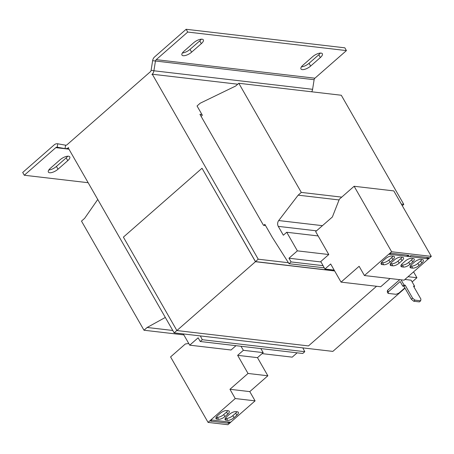 <?xml version="1.0" encoding="UTF-8"?>
<svg xmlns="http://www.w3.org/2000/svg" width="454" height="454" viewBox="0 0 454 454"><rect width="100%" height="100%" fill="white"/><g stroke="black" fill="none" stroke-linecap="round" stroke-linejoin="round"><path stroke-width="0.68" d="M302.233 69.621A6.702 2.588 150.2 0 0 310.627 66.074L320.371 57.539A6.702 2.588 150.2 0 0 322.351 53.759A6.702 2.588 150.2 0 0 312.704 56.642L302.96 65.177A6.702 2.588 150.2 0 0 300.979 68.957A6.702 2.588 150.2 0 0 302.233 69.621M301.422 66.863A6.702 2.588 150.2 0 0 309.038 63.299L318.782 54.764A6.702 2.588 150.2 0 0 320.32 53.084M183.212 55.717A6.702 2.588 150.2 0 0 191.605 52.17L201.349 43.635A6.702 2.588 150.2 0 0 203.33 39.856A6.702 2.588 150.2 0 0 193.682 42.738L183.938 51.274A6.702 2.588 150.2 0 0 181.958 55.053A6.702 2.588 150.2 0 0 183.212 55.717M182.4 52.953A6.702 2.588 150.2 0 0 190.016 49.395L199.76 40.86A6.702 2.588 150.2 0 0 201.298 39.18M49.628 172.747A6.702 2.588 150.2 0 0 58.021 169.2L67.765 160.665A6.702 2.588 150.2 0 0 69.746 156.885A6.702 2.588 150.2 0 0 60.093 159.768L50.349 168.309A6.702 2.588 150.2 0 0 48.368 172.083A6.702 2.588 150.2 0 0 49.628 172.747M48.816 169.989A6.702 2.588 150.2 0 0 56.432 166.431L66.176 157.89A6.702 2.588 150.2 0 0 67.708 156.21M334.161 270.096L324.928 269.018L320.785 261.532L328.781 254.529L297.376 250.858L286.729 232.266L318.135 235.938L328.781 254.529M323.072 265.658L291.088 261.924L288.965 258.224L297.376 250.858M288.965 258.224L321.029 261.969M183.28 333.928L189.721 345.171L231.046 350L235.978 345.681M262.077 353.626L292.211 357.145L297.143 352.826M189.721 345.171L198.126 337.804L200.248 341.504L302.739 353.479L304.782 351.691L302.829 347.895M200.248 341.504L202.291 339.717L304.782 351.691M202.291 339.717L200.339 335.92M263.746 225.32L264.847 224.355L272.264 237.3L289.045 263.712L324.269 267.832M291.088 261.924L289.045 263.712M286.729 232.266L283.347 235.229L278.274 226.37L316.512 230.836M339.064 199.942L298.164 195.163L278.705 220.553A4.619 3.78 -83.3 0 0 278.274 226.37M402.278 205.713L403.799 204.385L341.3 95.249L238.81 83.275L235.666 86.027L200.191 103.217L197.047 105.969L202.348 115.22L201.082 116.326M298.164 195.163L301.308 192.411L341.726 197.132M401.353 204.096L403.799 204.385M301.308 192.411L238.81 83.275M97.758 199.471L84.631 218.346L81.487 221.098L143.992 330.234L183.83 334.887M143.992 330.234L147.136 327.476L172.781 330.472M165.318 317.448L147.136 327.476M186.146 29.283L344.841 47.823L346.43 50.598L187.735 32.058L156.227 59.661A2.31 1.89 96.7 0 0 155.427 61.176L153.9 70.779L151.108 70.274L152.635 60.677A5.777 4.722 96.7 0 1 154.638 56.886L186.146 29.283L187.735 32.058M311.694 91.787A5.777 4.722 96.7 0 0 312.596 89.319L314.123 79.717A2.31 1.89 -83.3 0 1 314.923 78.202L346.43 50.598M237.748 84.206L152.289 74.223L151.897 74.564A5.777 4.722 -83.3 0 0 153.9 70.779L312.596 89.319M65.779 145.218L65.592 145.195A2.31 1.89 -83.3 0 0 65.688 145.212A2.31 1.89 -83.3 0 0 67.016 144.764L150.308 71.789A2.31 1.89 -83.3 0 0 151.108 70.274M68.951 149.179L55.802 147.641L24.289 175.25L88.155 182.712M57.527 143.753A5.777 4.722 96.7 0 1 57.766 143.787L57.527 143.753A5.777 4.722 96.7 0 0 54.213 144.866L22.7 172.475L24.289 175.25M55.802 147.641A2.31 1.89 96.7 0 1 57.13 147.198A2.31 1.89 96.7 0 1 57.221 147.209L57.766 143.787L65.592 145.195L65.047 148.617A5.777 4.722 -83.3 0 0 65.285 148.651A5.777 4.722 -83.3 0 0 68.605 147.539L68.208 147.885L174.149 332.861L332.844 351.396L405.008 288.182M65.047 148.617L57.221 147.209M413.719 301.235L411.335 299.231L412.59 298.13L414.973 300.134L413.719 301.235L419.405 301.899L420.659 300.798L420.926 299.101L413.509 286.156L414.633 286.287L411.137 280.18L404.906 279.454M388.113 293.386L387.262 291.905L387.512 290.373L388.357 291.854L388.113 293.386L396.047 294.311L398.941 293.091L404.849 287.91M411.335 299.231L403.918 286.281L405.178 285.18L412.59 298.13M403.918 286.281L402.794 286.151L404.054 285.05L405.178 285.18M413.935 286.9L414.633 286.287M402.794 286.151L400.144 281.525L388.357 291.854M399.741 279.658L387.512 290.373M404.054 285.05L401.052 279.812M414.973 300.134L420.659 300.798M288.415 262.724L258.23 259.2L152.289 74.223M413.566 271.867L416.925 277.734L408.05 276.702M416.925 277.734L412.136 281.928M258.23 259.2L255.477 261.606L202.041 168.298L255.46 261.703L334.649 270.953M334.592 270.851L255.477 261.606M176.85 330.489L174.149 332.861M201.968 168.292L123.386 237.13L176.884 330.546L308.47 345.92L376.553 286.27M255.46 261.703L176.884 330.546M201.962 114.544L199.93 114.306L263.49 225.292L265.522 225.53M260.817 348.581L263.218 352.627L257.48 357.65L267.86 375.776L249.785 391.615L255.086 400.859L230.723 422.203L210.889 419.882L208.08 422.402L170.579 356.918L185.351 343.979L188.756 343.496M240.983 346.266L243.378 350.306L237.641 355.334L248.026 373.46L229.951 389.294L235.246 398.544L210.889 419.882M263.218 352.627L243.378 350.306M230.723 422.203L229.798 422.095M211.814 419.995L210.906 419.922M230.746 422.237L227.914 424.717L208.08 422.402M229.82 422.129L228.561 423.23L227.777 421.857M211.836 420.029L210.577 421.13L228.561 423.23M257.48 357.65L237.641 355.334M267.86 375.776L248.026 373.46M249.785 391.615L229.951 389.294M255.086 400.859L235.246 398.544M229.446 414.326L226.614 416.806A5.085 1.964 150.2 0 0 225.11 419.672A5.085 1.964 150.2 0 0 226.069 420.177L227.653 420.359A5.085 1.964 150.2 0 0 234.02 417.674L236.852 415.194A5.085 1.964 150.2 0 0 238.356 412.328A5.085 1.964 150.2 0 0 237.397 411.823L235.813 411.642A5.085 1.964 150.2 0 0 229.446 414.326M216.944 419.11L218.527 419.297A5.085 1.964 150.2 0 0 224.895 416.607L227.726 414.127A5.085 1.964 150.2 0 0 229.23 411.262A5.085 1.964 150.2 0 0 228.271 410.756L226.688 410.575A5.085 1.964 150.2 0 0 220.321 413.265L217.489 415.739A5.085 1.964 150.2 0 0 215.991 418.605A5.085 1.964 150.2 0 0 216.944 419.11L216.036 417.532M324.928 269.018L330.665 263.99L341.045 282.121L359.12 266.288L364.414 275.533L404.088 280.169L428.417 258.859M341.045 282.121L380.719 286.752L390.099 278.535M364.414 275.533L388.777 254.195L389.725 254.336L390.979 253.236L408.963 255.335L407.709 256.442L409.559 256.658L410.819 255.557L428.803 257.656L427.543 258.757L428.474 258.865L431.3 256.385L393.8 190.907L354.126 186.271L339.348 199.215L332.368 217.001L315.649 231.591L318.135 235.938M406.943 255.103L407.709 256.442M388.794 254.229L391.626 251.754L354.126 186.271M391.626 251.754L431.3 256.385M409.894 264.387L412.72 261.907A5.085 1.964 150.2 0 0 414.224 259.041A5.085 1.964 150.2 0 0 413.271 258.536L411.682 258.349A5.085 1.964 150.2 0 0 405.314 261.039L402.488 263.519A5.085 1.964 150.2 0 0 400.984 266.385A5.085 1.964 150.2 0 0 401.938 266.89L403.527 267.071A5.085 1.964 150.2 0 0 409.894 264.387L408.725 262.35L411.557 259.87A5.085 1.964 150.2 0 0 412.794 258.479M422.396 259.603L420.807 259.416A5.085 1.964 150.2 0 0 414.44 262.106L411.613 264.586A5.085 1.964 150.2 0 0 410.11 267.451A5.085 1.964 150.2 0 0 411.063 267.956L412.652 268.138A5.085 1.964 150.2 0 0 419.019 265.448L421.845 262.974A5.085 1.964 150.2 0 0 423.349 260.108A5.085 1.964 150.2 0 0 422.396 259.603M409.593 256.623L427.543 258.757M426.777 257.418L427.526 258.718M402.556 257.287L400.973 257.1A5.085 1.964 150.2 0 0 394.605 259.79L391.774 262.27A5.085 1.964 150.2 0 0 390.27 265.136A5.085 1.964 150.2 0 0 391.229 265.635L392.812 265.823A5.085 1.964 150.2 0 0 399.179 263.133L402.011 260.653A5.085 1.964 150.2 0 0 403.51 257.787A5.085 1.964 150.2 0 0 402.556 257.287M390.054 262.066L392.886 259.586A5.085 1.964 150.2 0 0 394.384 256.72A5.085 1.964 150.2 0 0 393.431 256.221L391.847 256.033A5.085 1.964 150.2 0 0 385.48 258.723L382.648 261.203A5.085 1.964 150.2 0 0 381.144 264.069A5.085 1.964 150.2 0 0 382.103 264.568L383.687 264.756A5.085 1.964 150.2 0 0 390.054 262.066L388.891 260.034L391.717 257.554A5.085 1.964 150.2 0 0 392.96 256.164M389.759 254.308L407.686 256.402M381.411 262.594L382.523 262.718A5.085 1.964 150.2 0 0 388.891 260.034M390.536 263.655L391.649 263.785A5.085 1.964 150.2 0 0 398.016 261.095L400.842 258.621A5.085 1.964 150.2 0 0 402.085 257.231M410.371 265.976L411.483 266.106A5.085 1.964 150.2 0 0 417.85 263.416L420.682 260.937A5.085 1.964 150.2 0 0 421.919 259.546M401.245 264.909L402.358 265.04A5.085 1.964 150.2 0 0 408.725 262.35M216.252 417.13L217.364 417.26A5.085 1.964 150.2 0 0 223.731 414.57L226.557 412.09A5.085 1.964 150.2 0 0 227.8 410.705M225.377 418.196L226.489 418.327A5.085 1.964 150.2 0 0 232.857 415.637L235.683 413.157A5.085 1.964 150.2 0 0 236.926 411.767M310.627 66.074L309.038 63.299M191.605 52.17L190.016 49.395M58.021 169.2L56.432 166.431M278.705 220.553L322.419 225.661M314.923 78.202L156.227 59.661M314.123 79.717L152.635 60.677M382.523 262.718L383.687 264.756M391.717 257.554L392.886 259.586M381.195 262.991L382.103 264.568M400.842 258.621L402.011 260.653M390.321 264.058L391.229 265.635M391.649 263.785L392.812 265.823M398.016 261.095L399.179 263.133M420.682 260.937L421.845 262.974M410.161 266.373L411.063 267.956M411.483 266.106L412.652 268.138M417.85 263.416L419.019 265.448M402.358 265.04L403.527 267.071M411.557 259.87L412.72 261.907M401.035 265.306L401.938 266.89M217.364 417.26L218.527 419.297M223.731 414.57L224.895 416.607M226.557 412.09L227.726 414.127M225.161 418.594L226.069 420.177M226.489 418.327L227.653 420.359M232.857 415.637L234.02 417.674M235.683 413.157L236.852 415.194M67.765 160.665L66.176 157.89M201.349 43.635L199.76 40.86M320.371 57.539L318.782 54.764M68.895 149.077L65.285 148.651"/></g></svg>
